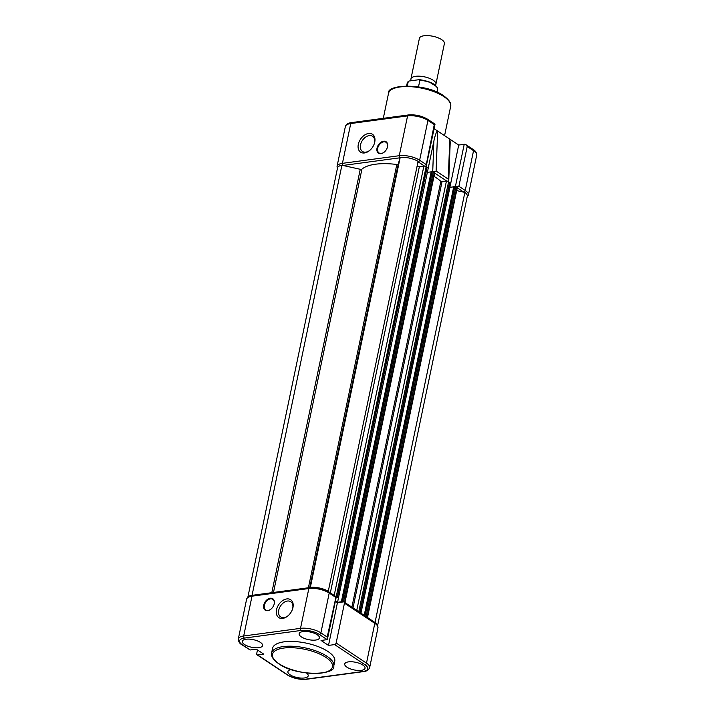 <?xml version="1.0" encoding="UTF-8"?>
<svg xmlns="http://www.w3.org/2000/svg" width="715" height="715" viewBox="0 0 715 715"><rect width="100%" height="100%" fill="white"/><g stroke="black" fill="none" stroke-linecap="round" stroke-linejoin="round"><path stroke-width="1.07" d="M433.978 176.337A43.883 16.49 11.8 0 1 436.016 177.624A43.883 16.49 11.8 0 1 440.842 181.396L446.428 181.118A1.6 0.599 11.8 0 1 448.627 181.601L449.547 182.674M248.436 596.676A13.96 5.246 11.8 0 1 252.082 595.166L341.904 165.228L360.262 169.285A1.6 0.599 -168.2 0 0 361.906 169.187A43.883 16.49 11.8 0 1 396.825 164.486A1.6 0.599 -168.2 0 0 398.183 164.191L400.194 157.389A13.96 5.246 11.8 0 1 418.105 161.349L328.239 591.475M252.082 595.166L252.574 595.273M247.873 597.114L337.525 167.962A13.96 5.246 11.8 0 1 341.904 165.228M374.606 622.256L375.062 622.354L464.875 192.415A13.96 5.246 11.8 0 1 467.288 196.312L377.636 625.473M375.062 622.354A13.96 5.246 11.8 0 1 377.288 624.839M456.679 190.601L464.875 192.415M456.965 187.133A1.6 0.599 11.8 0 1 457.305 187.625L367.492 617.528A1.6 0.599 11.8 0 0 367.144 617.072L456.965 187.133L455.956 186.472L453.819 186.365L364.203 615.338M365.454 616.169L367.144 617.072M360.959 613.184L449.923 187.339L453.721 186.829M448.931 186.686L449.923 187.339M357.911 611.164A1.6 0.599 11.8 0 1 358.805 611.54L359.949 612.514M434.407 172.163A1.6 0.599 11.8 0 1 434.747 172.646L344.943 602.548A1.6 0.599 11.8 0 0 344.594 602.093L434.407 172.163L432.307 171.251L431.261 171.386L341.448 601.324L344.594 602.093M335.433 600.895L337.552 602.298L342.011 601.699L341.448 601.324M337.552 602.298L427.364 172.36L431.163 171.85M426.381 171.707L427.364 172.36L433.889 140.962C435.355 134.456 436.606 131.149 437.643 131.042L434.085 128.682M336.104 597.776L337.426 597.472L426.998 167.694M417.095 166.22A1.6 0.599 -168.2 0 0 419.348 166.747L423.87 166.139A1.6 0.599 11.8 0 1 426.077 166.622L427.248 167.533M335.362 596.185A1.6 0.599 11.8 0 1 336.256 596.56L337.426 597.472M310.319 587.524L400.194 157.389M310.382 587.328A13.96 5.246 11.8 0 1 328.292 591.287M292.953 607.553A10.725 7.239 123.6 0 1 292.649 608.733A10.725 7.239 123.6 0 1 287.868 615.928A10.725 7.239 123.6 0 1 279.172 617.823A10.725 7.239 123.6 0 1 276.517 609.77A10.725 7.239 123.6 0 1 286.769 598.929A10.725 7.239 123.6 0 1 292.953 607.553M292.542 609.064A9.134 6.167 -56.4 0 0 292.712 608.376A9.134 6.167 -56.4 0 0 290.764 601.708A9.134 6.167 -56.4 0 0 283.757 602.584A9.134 6.167 -56.4 0 0 278.725 610.252A9.134 6.167 -56.4 0 0 280.664 616.92A9.134 6.167 -56.4 0 0 288.136 615.704M274.238 603.746A6.864 4.63 123.6 0 1 274.051 604.497A6.864 4.63 123.6 0 1 270.985 609.1A6.864 4.63 123.6 0 1 265.426 610.306A6.864 4.63 123.6 0 1 263.728 605.158A6.864 4.63 123.6 0 1 270.288 598.223A6.864 4.63 123.6 0 1 274.238 603.746M274.015 604.586A6.381 4.308 -56.4 0 0 274.167 603.987A6.381 4.308 -56.4 0 0 272.808 599.322A6.381 4.308 -56.4 0 0 267.911 599.939A6.381 4.308 -56.4 0 0 264.389 605.301A6.381 4.308 -56.4 0 0 265.748 609.958A6.381 4.308 -56.4 0 0 271.065 609.028M348.509 661.867A10.376 3.897 11.8 0 1 359.627 663.431A10.376 3.897 11.8 0 1 365.043 668.212A10.376 3.897 11.8 0 1 361.254 670.339A10.376 3.897 11.8 0 1 350.1 668.757A10.376 3.897 11.8 0 1 344.728 663.967A10.376 3.897 11.8 0 1 348.509 661.867M306.449 672.994A10.376 3.897 11.8 0 1 308.21 675.845A10.376 3.897 11.8 0 1 304.429 677.972A10.376 3.897 11.8 0 1 293.275 676.399A10.376 3.897 11.8 0 1 287.904 671.608A10.376 3.897 11.8 0 1 291.3 669.571M302.91 631.586A10.376 3.897 11.8 0 1 314.028 633.15A10.376 3.897 11.8 0 1 319.444 637.923A10.376 3.897 11.8 0 1 315.664 640.05A10.376 3.897 11.8 0 1 304.51 638.468A10.376 3.897 11.8 0 1 299.138 633.687A10.376 3.897 11.8 0 1 302.91 631.586M246.085 639.228A10.376 3.897 11.8 0 1 257.194 640.792A10.376 3.897 11.8 0 1 262.611 645.565A10.376 3.897 11.8 0 1 258.83 647.692A10.376 3.897 11.8 0 1 247.676 646.11A10.376 3.897 11.8 0 1 242.305 641.319A10.376 3.897 11.8 0 1 246.085 639.228M333.753 666.049L334.754 661.277A31.755 11.932 -168.2 0 0 327.988 651.508A31.755 11.932 -168.2 0 0 294.491 641.525A31.755 11.932 -168.2 0 0 272.585 648.291L271.584 653.063A31.755 11.932 11.8 0 1 293.49 646.306A31.755 11.932 11.8 0 1 326.996 656.29A31.755 11.932 11.8 0 1 333.753 666.049C336.381 675.478 295.769 676.587 278.591 663.645C273.318 659.891 270.985 656.37 271.584 653.063M334.62 644.59L328.507 645.413L321.053 640.461L326.549 639.719A2.395 0.903 -168.2 0 0 327.077 639.585L319.373 634.464A13.165 4.951 -168.2 0 0 301.194 630.442L244.369 638.084A13.165 4.951 -168.2 0 0 242.376 644.814A1.6 1.081 123.6 0 1 241.795 644.698L250.08 649.935A2.395 0.903 -168.2 0 0 250.777 649.908L256.283 649.175L263.728 654.118L257.623 654.94L287.966 675.103A13.165 4.951 -168.2 0 0 306.145 679.116L362.97 671.474A13.165 4.951 -168.2 0 0 364.963 664.744L334.62 644.59A1.6 1.081 -56.4 0 0 336.139 642.982L344.46 603.165A1.6 1.081 -56.4 0 0 344.121 602.003A1.6 1.081 -56.4 0 0 343.54 601.887L337.426 602.709L335.344 601.324M257.623 654.94A1.6 1.081 -56.4 0 1 257.043 654.824A1.6 1.081 -56.4 0 1 256.703 653.662L257.471 649.962M328.507 645.413L337.426 602.709M327.22 637.056L327.077 639.585L327.488 638.951L336.291 596.811L328.873 591.877C323.019 588.472 316.593 587.051 309.604 587.605A1.6 1.01 -97.7 0 0 308.835 588.534L252.002 596.176L243.69 635.993L300.514 628.351L308.835 588.534A14.765 5.55 -168.2 0 1 329.213 593.039L320.892 632.855L327.22 637.056L336.005 596.882L335.532 597.24L329.213 593.039A1.6 1.081 -56.4 0 0 328.873 591.877M358.313 144.323A10.725 7.239 123.6 0 1 368.565 133.491A10.725 7.239 123.6 0 1 374.74 142.115A10.725 7.239 123.6 0 1 374.437 143.295A10.725 7.239 123.6 0 1 369.664 150.49A10.725 7.239 123.6 0 1 360.968 152.384A10.725 7.239 123.6 0 1 358.313 144.323M374.338 143.626A9.134 6.167 -56.4 0 0 374.499 142.937A9.134 6.167 -56.4 0 0 372.56 136.27A9.134 6.167 -56.4 0 0 365.544 137.146A9.134 6.167 -56.4 0 0 360.512 144.814A9.134 6.167 -56.4 0 0 362.46 151.482A9.134 6.167 -56.4 0 0 369.923 150.257M377.019 148.139A6.864 4.63 123.6 0 1 383.58 141.213A6.864 4.63 123.6 0 1 387.53 146.727A6.864 4.63 123.6 0 1 387.342 147.478A6.864 4.63 123.6 0 1 384.277 152.081A6.864 4.63 123.6 0 1 378.718 153.296A6.864 4.63 123.6 0 1 377.019 148.139M387.307 147.576A6.381 4.308 -56.4 0 0 387.459 146.977A6.381 4.308 -56.4 0 0 386.1 142.312A6.381 4.308 -56.4 0 0 381.202 142.928A6.381 4.308 -56.4 0 0 377.681 148.291A6.381 4.308 -56.4 0 0 379.039 152.947A6.381 4.308 -56.4 0 0 384.357 152.018M433.111 172.002L436.114 171.064L448.269 179.143L448.6 181.583M455.991 186.981L458.905 186.293L467.226 146.486L473.545 150.686A14.765 5.55 11.8 0 1 476.691 155.218L468.379 195.034A14.765 5.55 11.8 0 0 465.233 190.494L473.545 150.686A1.6 1.081 -56.4 0 0 473.205 149.515L465.796 144.591L467.226 146.486M337.364 168.749L337.051 166.354A14.765 5.55 11.8 0 1 342.431 163.342L350.743 123.534L407.577 115.893L399.256 155.709A14.765 5.55 11.8 0 1 419.634 160.214L427.945 120.397L434.273 124.598L425.818 166.944M435.024 124.169L336.256 596.56M434.273 124.598L434.738 124.24L434.273 124.598M449.887 187.321L458.717 145.047L437.643 131.042L436.114 171.064M448.269 179.143L449.798 139.121L450.218 142.16L448.743 180.94M465.796 144.591L464.92 144.278A2.395 0.903 -168.2 0 0 464.223 144.305L458.717 145.047M411.366 80.715A12.763 4.799 11.8 0 1 410.928 78.918A12.763 4.799 11.8 0 1 415.585 76.317A12.763 4.799 11.8 0 1 429.286 78.257A12.763 4.799 11.8 0 1 435.927 84.138A12.763 4.799 11.8 0 1 435.346 85.165M435.927 84.138L444.399 43.57A12.763 4.799 -168.2 0 0 437.768 37.689A12.763 4.799 -168.2 0 0 424.058 35.75A12.763 4.799 -168.2 0 0 419.41 38.351L410.928 78.918M407.353 85.898L408.256 81.555L409.141 81.018L419.231 79.66L419.928 79.991L418.498 86.873M436.651 86.667L429.143 81.894L419.928 79.991A15.56 5.845 -168.2 0 1 437.66 89.491C437.044 84.754 431.002 81.474 419.544 79.651M408.471 81.269L407.201 83.128A15.56 5.845 -168.2 0 1 408.256 81.555L409.141 81.018M273.479 592.467L361.906 169.187M271.807 592.69L360.262 169.285M366.143 616.41L455.956 186.472M365.088 615.928L454.856 186.231M359.815 612.21L449.637 182.271M358.805 611.54L448.627 181.601M356.74 610.387L446.428 181.118M352.995 607.902L442.031 181.708M351.887 607.169L440.842 181.396M343.584 601.431L433.406 171.493M342.485 601.19L432.307 171.251M337.257 597.231L427.078 167.292M334.191 595.407L423.87 166.139M330.33 592.842L419.348 166.747M309.729 587.587L398.183 164.191M308.397 587.766L396.825 164.486M278.993 663.726A30.638 11.512 -168.2 0 0 321.285 673.074A30.638 11.512 -168.2 0 0 325.924 657.416A30.638 11.512 -168.2 0 0 283.632 648.067A30.638 11.512 -168.2 0 0 278.993 663.726M336.139 642.982L366.491 663.136L374.803 623.328L344.46 603.165M242.376 644.814L250.08 649.935M309.604 587.605L252.77 595.246A1.6 1.01 -97.7 0 0 252.002 596.176A14.765 5.55 -168.2 0 0 246.621 599.188L238.309 638.996A14.765 5.55 11.8 0 1 243.69 635.993A1.6 1.01 -97.7 0 0 244.369 638.084M301.194 630.442A1.6 1.01 -97.7 0 1 300.514 628.351A14.765 5.55 11.8 0 1 320.892 632.855A1.6 1.081 -56.4 0 1 319.373 634.464M364.963 664.744A1.6 1.081 -56.4 0 0 366.491 663.136A14.765 5.55 11.8 0 1 369.637 667.676L377.949 627.868A14.765 5.55 -168.2 0 0 374.803 623.328A1.6 1.081 123.6 0 0 374.463 622.157C376.591 623.266 377.752 625.16 377.949 627.868M287.966 675.103A1.6 1.081 123.6 0 1 287.385 674.978C293.248 678.383 299.665 679.813 306.655 679.25L363.488 671.608C366.572 671.34 368.618 670.035 369.637 667.676M306.145 679.116A1.6 1.01 82.3 0 0 306.655 679.25M362.97 671.474A1.6 1.01 82.3 0 0 363.488 671.608M443.908 96.641A31.755 11.932 -168.2 0 0 410.401 86.658A31.755 11.932 -168.2 0 0 388.504 93.424C386.171 83.843 426.694 83.011 443.666 95.828C449.127 99.832 451.469 103.362 450.673 106.41A31.755 11.932 -168.2 0 0 443.908 96.641M458.905 186.293L465.233 190.494A1.6 1.081 123.6 0 1 463.704 192.103L463.821 192.183M457.26 187.822L463.704 192.103M434.666 173.039L446.804 181.092M433.889 140.962L432.736 171.26M407.577 115.893A14.765 5.55 11.8 0 1 427.945 120.397A1.6 1.081 -56.4 0 0 427.615 119.235C421.752 115.83 415.335 114.409 408.345 114.963A1.6 1.01 82.3 0 0 407.577 115.893M342.959 165.469L343.102 165.442A1.6 1.01 82.3 0 1 342.431 163.342L399.256 155.709A1.6 1.01 82.3 0 0 399.935 157.8L400.078 157.783M345.363 126.546A14.765 5.55 11.8 0 1 350.743 123.534A1.6 1.01 -97.7 0 1 351.512 122.605C348.169 123.016 346.123 124.321 345.363 126.546L337.051 166.354M343.102 165.442L399.935 157.8M418.025 161.769L418.105 161.822A1.6 1.081 -56.4 0 0 419.634 160.214L425.961 164.414M418.105 161.822L424.612 166.139M455.455 186.266L464.223 144.305M359.985 612.451L449.806 182.513M238.309 638.996C238.506 641.695 239.668 643.598 241.795 644.698M252.77 595.246C249.696 595.515 247.64 596.828 246.621 599.188M257.043 654.824L287.385 674.978M344.121 602.003L374.463 622.157M444.569 135.644L450.673 106.41M383.294 118.333L388.504 93.424M467.127 197.099L468.379 195.034M473.205 149.515C475.52 150.856 476.682 152.76 476.691 155.218M408.345 114.963L351.512 122.605M435.024 124.16L427.615 119.235M437.08 92.271L437.66 89.491M406.62 85.907L407.201 83.128"/></g></svg>
